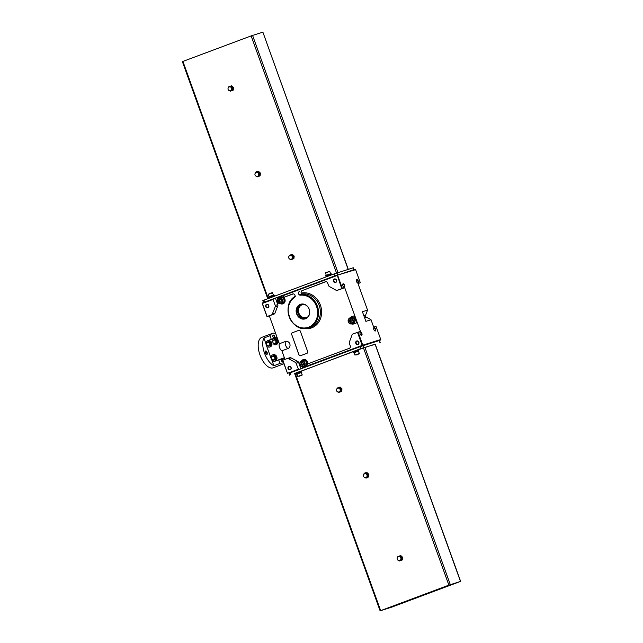 <?xml version="1.0" encoding="UTF-8"?>
<svg xmlns="http://www.w3.org/2000/svg" width="643" height="643" viewBox="0 0 643 643"><rect width="100%" height="100%" fill="white"/><g stroke="black" fill="none" stroke-linecap="round" stroke-linejoin="round"><path stroke-width="0.96" d="M274.601 339.737L274.593 339.737A1.921 1.68 72.5 0 1 276.434 340.396A1.921 1.68 -107.5 0 0 274.593 339.737L274.601 339.737A1.921 1.68 -107.5 0 0 274.521 339.761L274.497 339.174M276.884 341.626A1.921 1.68 72.5 0 1 275.831 343.378L275.823 343.378A1.921 1.68 -107.5 0 0 276.876 341.626M276.144 343.844L275.831 343.378M269.73 345.661A1.921 1.68 -107.5 0 0 270.783 343.901A1.921 1.68 72.5 0 1 269.738 345.653L270.052 346.127M268.509 342.012L268.501 342.02A1.921 1.68 72.5 0 1 268.509 342.012A1.921 1.68 72.5 0 1 270.341 342.671A1.921 1.68 -107.5 0 0 268.428 342.044L268.412 341.449M275.373 356.648A1.921 1.68 -107.5 0 0 273.46 356.013L273.436 355.426M273.532 355.989L273.54 355.989A1.921 1.68 72.5 0 1 275.373 356.64M275.823 357.87A1.921 1.68 72.5 0 1 274.77 359.63A1.921 1.68 -107.5 0 0 275.815 357.87M275.083 360.096L274.754 359.606M269.28 345.789A1.921 1.68 -107.5 0 0 270.494 343.402A1.921 1.68 -107.5 0 0 268.244 342.1M268.131 345.838A1.921 1.68 -107.5 0 0 270.124 343.523A1.921 1.68 -107.5 0 0 267.158 342.767M267.665 342.438A1.776 1.551 -107.5 0 0 268.01 345.813A1.776 1.551 -107.5 0 0 269.827 344.037A1.776 1.551 -107.5 0 0 267.665 342.438M284.391 357.725L275.823 360.924A3.48 3.046 72.5 0 1 275.694 360.972A3.48 3.046 72.5 0 1 275.566 361.012M284.383 357.701L275.3 361.093A3.48 3.046 72.5 0 1 275.172 361.133A3.48 3.046 72.5 0 1 271.266 358.882L266.234 344.913A3.48 3.046 72.5 0 1 267.914 340.573L276.996 337.181M274.119 338.499A3.247 2.845 72.5 0 1 274.199 338.475A3.247 2.845 72.5 0 1 277.889 340.718A3.247 2.845 72.5 0 1 276.16 344.672A3.247 2.845 72.5 0 1 276.072 344.696M268.027 340.782A3.247 2.845 72.5 0 1 268.107 340.75A3.247 2.845 72.5 0 1 271.804 342.992A3.247 2.845 72.5 0 1 270.068 346.947A3.247 2.845 72.5 0 1 269.98 346.971M273.058 354.751A3.247 2.845 72.5 0 1 273.138 354.719A3.247 2.845 72.5 0 1 276.828 356.961A3.247 2.845 72.5 0 1 275.1 360.916A3.247 2.845 72.5 0 1 275.011 360.94M273.886 365.746L279.978 363.472A16.244 7.845 69.5 0 0 283.812 363.825L273.154 367.812A16.244 7.845 -110.5 0 1 260.118 355.338A16.244 7.845 -110.5 0 1 261.781 337.374L272.439 333.387A16.244 7.845 69.5 0 0 269.988 335.734L263.895 338.009A16.244 7.845 69.5 0 0 264.546 353.248A16.244 7.845 69.5 0 0 273.886 365.746L271.748 359.807M265.406 352.975A1.857 0.9 69.5 0 0 266.339 354.333A1.857 0.9 69.5 0 0 267.319 353.618A1.857 0.9 69.5 0 0 266.467 351.327A1.857 0.9 69.5 0 0 265.254 351.432A1.857 0.9 69.5 0 0 265.406 352.975M266.017 343.892L263.895 338.009M275.67 333.492A16.244 7.845 69.5 0 0 272.439 333.387M271.282 339.311L269.988 335.734M279.978 363.472L278.676 359.863M284.495 358.022L278.684 359.855M281.409 358.995A1.857 0.9 69.5 0 0 281.369 359.115A1.857 0.9 69.5 0 0 281.513 360.667A1.857 0.9 69.5 0 0 282.454 362.017A1.857 0.9 69.5 0 0 283.282 361.905M283.201 360.048A1.857 0.9 69.5 0 0 282.237 358.738M274.923 337.953A1.857 0.9 69.5 0 0 274.167 335.525A1.857 0.9 69.5 0 0 272.881 335.542A1.857 0.9 69.5 0 0 273.026 337.093A1.857 0.9 69.5 0 0 273.846 338.355A1.543 0.747 69.5 0 0 273.854 338.347M275.373 343.515A1.921 1.68 -107.5 0 0 276.586 341.128A1.921 1.68 -107.5 0 0 274.328 339.825M274.223 343.563A1.921 1.68 -107.5 0 0 276.217 341.24A1.921 1.68 -107.5 0 0 273.251 340.493L272.367 340.123A3.247 2.845 72.5 0 1 274.031 338.523A3.247 2.845 72.5 0 1 277.72 340.766A3.247 2.845 72.5 0 1 275.984 344.72A3.247 2.845 72.5 0 1 273.95 344.511L274.384 343.611M273.757 340.163A1.776 1.551 -107.5 0 0 274.103 343.539A1.776 1.551 -107.5 0 0 275.919 341.763A1.776 1.551 -107.5 0 0 273.757 340.163M274.312 359.759A1.921 1.68 -107.5 0 0 275.526 357.371A1.921 1.68 -107.5 0 0 273.267 356.077M273.162 359.807A1.921 1.68 -107.5 0 0 275.156 357.492A1.921 1.68 -107.5 0 0 272.19 356.736M272.696 356.415A1.776 1.551 -107.5 0 0 273.042 359.783A1.776 1.551 -107.5 0 0 274.858 358.006A1.776 1.551 -107.5 0 0 272.696 356.415M274.392 338.154A1.543 0.747 69.5 0 0 274.207 336.377A1.543 0.747 69.5 0 0 273.082 335.469A1.543 0.747 69.5 0 0 272.841 335.718M282.309 361.913A1.543 0.747 69.5 0 0 282.655 361.937A1.543 0.747 69.5 0 0 282.992 361.125M282.799 360.201A1.543 0.747 69.5 0 0 281.57 359.043A1.543 0.747 69.5 0 0 281.329 359.292M266.194 354.221A1.543 0.747 69.5 0 0 266.54 354.253A1.543 0.747 69.5 0 0 266.7 352.541A1.543 0.747 69.5 0 0 265.463 351.359A1.543 0.747 69.5 0 0 265.221 351.608M275.622 357.87L276.168 358.159A2.508 2.194 72.5 0 1 275.027 360.128L274.593 359.678M272.158 356.769L271.306 356.367A3.247 2.845 72.5 0 1 272.97 354.775A3.247 2.845 72.5 0 1 276.659 357.018A3.247 2.845 72.5 0 1 274.923 360.972A3.247 2.845 72.5 0 1 272.881 360.763L273.323 359.855M273.299 356.061L273.339 355.442A2.508 2.194 72.5 0 1 275.461 356.19L275.228 356.769M270.59 343.901L271.137 344.19A2.508 2.194 72.5 0 1 269.996 346.151L269.57 345.709M267.126 342.799L266.274 342.397A3.247 2.845 72.5 0 1 267.938 340.806A3.247 2.845 72.5 0 1 271.627 343.049A3.247 2.845 72.5 0 1 269.899 347.003A3.247 2.845 72.5 0 1 267.858 346.794L268.292 345.886M268.268 342.092L268.316 341.473A2.508 2.194 72.5 0 1 270.43 342.221L270.197 342.799M276.683 341.626L277.229 341.907A2.508 2.194 72.5 0 1 276.088 343.876L275.662 343.434M274.36 339.817L274.4 339.191A2.508 2.194 72.5 0 1 276.522 339.946L276.289 340.525M365.2 472.846A2.668 2.339 72.5 0 1 366.349 472.79L366.992 472.589A2.668 2.339 72.5 0 1 367.024 472.597L366.381 472.798A2.668 2.339 72.5 0 1 368.238 474.542L368.881 474.341A2.668 2.339 72.5 0 1 368.889 474.373L368.254 474.574A2.668 2.339 72.5 0 1 367.941 477.13L368.584 476.921A2.668 2.339 72.5 0 1 368.568 476.953L367.925 477.154A2.668 2.339 72.5 0 1 366.807 477.934M363.665 474.558A2.668 2.339 72.5 0 1 368.166 474.647A2.668 2.339 72.5 0 1 364.573 477.419M397.832 556.637A2.668 2.339 72.5 0 1 397.856 556.613L400.018 555.801A2.668 2.339 72.5 0 1 400.05 555.809L401.907 557.553A2.668 2.339 72.5 0 1 401.915 557.585L401.61 560.141A2.668 2.339 72.5 0 1 401.586 560.166L399.424 560.977A2.668 2.339 72.5 0 1 399.391 560.969L398.306 560.149M398.813 556.243A2.323 2.033 72.5 0 1 400.259 560.656A2.323 2.033 72.5 0 1 400.203 560.672M399.424 560.977L401.586 560.166M401.61 560.141L402.349 559.908A2.668 2.339 72.5 0 1 402.325 559.932M401.915 557.585L402.655 557.352L402.349 559.908M401.907 557.553L402.647 557.32A2.668 2.339 72.5 0 1 402.655 557.352M400.05 555.809L400.79 555.576L402.647 557.32M400.018 555.801L400.758 555.568A2.668 2.339 72.5 0 1 400.79 555.576M337.165 388.115A2.668 2.339 72.5 0 1 337.181 388.083L339.343 387.279A2.668 2.339 72.5 0 1 339.375 387.287L341.232 389.031A2.668 2.339 72.5 0 1 341.248 389.063L340.935 391.619A2.668 2.339 72.5 0 1 340.919 391.643L338.757 392.455A2.668 2.339 72.5 0 1 338.724 392.447L337.631 391.619M338.138 387.721A2.323 2.033 72.5 0 1 339.584 392.126A2.323 2.033 72.5 0 1 339.536 392.142M338.757 392.455L340.919 391.643M340.935 391.619L341.674 391.386A2.668 2.339 72.5 0 1 341.658 391.41M341.248 389.063L341.98 388.83L341.674 391.386M341.232 389.031L341.972 388.798A2.668 2.339 72.5 0 1 341.98 388.83M339.375 387.287L340.115 387.054L341.972 388.798M339.343 387.279L340.083 387.046A2.668 2.339 72.5 0 1 340.115 387.054M375.263 344.286L360.876 348.61L294.727 373.671M380.174 342.422L379.466 340.452L360.168 346.641L288.996 373.278L289.704 375.239M358.714 350.339L358.521 349.607L353.063 351.568L353.618 352.903L354.108 352.758M301.607 371.686L301.414 370.947L295.957 372.916L296.503 374.242L297.002 374.105M296.005 373.053L294.687 373.567L380.117 610.85L391.86 607.096L460.621 581.385L448.878 585.138L380.117 610.85M375.062 344.15L358.553 349.679M353.111 351.713L301.438 371.027M367.024 472.597L368.881 474.341M368.889 474.373L368.584 476.921M368.568 476.953L367.884 477.21M301.663 371.646L296.206 373.615M301.366 372.53L301.599 371.67L296.27 373.591M301.832 372.329L296.503 374.242M298.103 373.623L296.986 374.073L297.838 376.428L302.202 374.861L301.358 372.498L298.103 373.623M299.172 376.203L302.033 375.215L299.172 376.203M299.011 376.316L301.197 375.528L299.011 376.316M358.778 350.306L353.312 352.268M358.481 351.191L358.706 350.331L353.385 352.243M358.947 350.982L353.618 352.903M355.209 352.276L354.1 352.726L354.944 355.089L359.316 353.513L358.464 351.158L355.209 352.276M356.286 354.856L359.148 353.867L356.286 354.856M356.126 354.968L358.32 354.148L356.126 354.968M337.969 388.115A1.993 1.744 72.5 0 1 339.279 391.884A1.993 1.744 72.5 0 1 339.166 391.917M398.644 556.637A1.993 1.744 72.5 0 1 400.026 560.383A1.993 1.744 72.5 0 1 399.737 560.479L399.946 560.407M364.878 473.658A1.993 1.744 72.5 0 1 366.188 477.427A1.993 1.744 72.5 0 1 366.076 477.46M365.047 473.264A2.323 2.033 72.5 0 1 366.446 477.685M256.115 176.174A2.668 2.339 -107.5 0 0 259.732 173.457A2.668 2.339 -107.5 0 0 255.207 173.313M260.126 175.676L259.491 175.877A2.668 2.339 72.5 0 0 259.796 173.329L260.439 173.128L260.126 175.676A2.668 2.339 -107.5 0 1 260.11 175.708L259.467 175.909A2.668 2.339 72.5 0 1 258.357 176.688M260.439 173.128A2.668 2.339 -107.5 0 0 260.423 173.088L259.78 173.297A2.668 2.339 72.5 0 0 257.931 171.552L258.566 171.343A2.668 2.339 -107.5 0 0 258.534 171.343L257.891 171.544A2.668 2.339 72.5 0 0 256.798 171.585L256.702 171.617M229.519 90.735A2.323 2.033 -107.5 0 0 232.268 88.091A2.323 2.033 -107.5 0 0 229.631 86.492L228.723 86.837A2.668 2.339 -107.5 0 0 228.707 86.869M230.925 86.041L231.657 85.808A2.668 2.339 -107.5 0 0 231.625 85.8L230.885 86.033A2.668 2.339 -107.5 0 1 230.925 86.041L231.689 86.958A2.323 2.033 -107.5 0 0 229.68 86.475M233.2 90.165A2.668 2.339 -107.5 0 0 233.216 90.133L232.485 90.366A2.668 2.339 -107.5 0 1 232.461 90.398L230.298 91.202A2.668 2.339 -107.5 0 1 230.266 91.193L229.181 90.374M233.53 87.585L232.79 87.818A2.668 2.339 -107.5 0 0 232.774 87.778L233.513 87.544A2.668 2.339 -107.5 0 1 233.53 87.585L233.216 90.133M229.736 86.451L230.885 86.033M231.078 90.896A2.323 2.033 -107.5 0 0 231.223 90.848L230.298 91.202M232.461 90.398L231.223 90.848A2.323 2.033 -107.5 0 0 232.477 89.144L232.485 90.366M232.79 87.818L232.477 89.144A2.323 2.033 -107.5 0 0 231.689 86.958L232.774 87.778M291.56 254.556A2.668 2.339 -107.5 0 1 291.592 254.564L292.332 254.331A2.668 2.339 -107.5 0 0 292.3 254.323L289.398 255.359A2.668 2.339 -107.5 0 0 289.382 255.392M293.875 258.687A2.668 2.339 -107.5 0 0 293.891 258.655L293.152 258.888A2.668 2.339 -107.5 0 1 293.136 258.92L290.974 259.724A2.668 2.339 -107.5 0 0 290.974 259.724L289.848 258.896M294.197 256.107L293.465 256.34A2.668 2.339 -107.5 0 0 293.449 256.308L294.189 256.075A2.668 2.339 -107.5 0 1 294.197 256.107L293.891 258.655M291.592 254.564L292.364 255.48A2.323 2.033 -107.5 0 0 290.355 254.998M291.753 259.418A2.323 2.033 -107.5 0 0 291.89 259.378L290.974 259.724M293.136 258.92L291.89 259.378A2.323 2.033 -107.5 0 0 293.144 257.666L293.152 258.888M293.465 256.34L293.144 257.666A2.323 2.033 -107.5 0 0 292.364 255.48L293.449 256.308M353.988 269.69L353.296 267.761L333.998 273.95L262.826 300.578L263.526 302.523M335.646 275.574L263.927 302.371M348.144 269.377L262.883 32.15L251.14 35.904L182.379 61.615L267.737 298.714M258.566 171.343L260.423 173.088M260.11 175.708L259.426 175.957M231.657 85.808L233.513 87.544M292.332 254.331L294.189 256.075M273.492 295.105L272.294 292.613L269.433 293.602L268.284 294.349L269.12 296.672M272.648 292.774L268.284 294.349M274.215 295.603L273.982 294.96L270.012 296.335L268.653 296.881L268.887 297.524M274.497 296.19L274.28 295.595L270.221 297.002L268.822 297.556L269.063 298.223M325.398 273.002L329.763 271.434L325.567 272.648L326.234 275.333M331.322 274.264L331.089 273.621L327.126 274.987L325.768 275.534L325.993 276.177M331.611 274.842L331.394 274.248L327.327 275.654L325.937 276.217L326.17 276.876M291.383 259.193A1.993 1.744 -107.5 0 0 292.557 256.734A1.993 1.744 -107.5 0 0 290.186 255.392M230.708 90.671A1.993 1.744 -107.5 0 0 231.882 88.212A1.993 1.744 -107.5 0 0 229.511 86.869M257.988 176.439A2.323 2.033 -107.5 0 0 256.589 172.019M256.453 172.396A1.993 1.744 -107.5 0 0 256.42 172.412A1.993 1.744 -107.5 0 1 256.525 172.372L256.316 172.445A1.993 1.744 -107.5 0 0 256.236 172.469A1.993 1.993 0 0 0 255.03 174.992A1.993 1.993 0 0 0 257.513 176.246A1.993 1.744 -107.5 0 0 256.316 172.445A1.993 1.993 0 0 0 256.219 172.477M257.618 176.214A1.993 1.744 -107.5 0 0 258.791 173.755A1.993 1.744 -107.5 0 0 256.525 172.372M284.986 359.381L281.899 350.805L287.992 348.53A3.745 3.279 72.5 0 0 289.792 343.86A3.745 3.279 72.5 0 0 285.46 341.489A4.179 2.017 69.5 0 0 285.653 345.347A4.179 2.017 69.5 0 0 287.992 348.53M269.321 315.85L274.135 314.049A1.72 1.511 72.5 0 0 274.907 313.237L277.792 305.923A1.72 1.503 72.5 0 0 277.8 304.613L275.485 298.191L262.473 302.917L262.248 303.496L266.966 316.597L269.321 315.85L279.367 343.764A4.179 2.017 69.5 0 0 279.568 347.622A4.179 2.017 69.5 0 0 281.899 350.805M282.848 360.176L287.558 373.535L282.679 360.257L287.284 358.521A1.72 1.511 72.5 0 1 287.292 358.521A1.72 1.511 72.5 0 1 288.394 358.633L295.233 362.314A1.72 1.503 72.5 0 1 296.069 363.311L298.593 369.661M292.814 293.947L292.702 293.98A1.961 1.72 72.5 0 1 294.373 297.484L294.349 297.5A1.961 1.72 72.5 0 1 294.02 297.677L294.205 297.605A16.614 14.54 -107.5 0 0 294.904 324.627A16.614 14.54 -107.5 0 0 317.337 316.243A16.614 14.54 -107.5 0 0 300.723 295.169L300.916 295.097A1.961 1.72 72.5 0 1 300.546 295.185L299.67 294.671L301.366 294.052L301.221 293.087A1.961 1.72 72.5 0 1 302.17 290.596L325.358 281.779A1.969 1.728 72.5 0 1 327.641 283.024L328.533 285.5A1.72 1.511 72.5 0 0 329.353 286.489L336.048 290.218A1.72 1.503 72.5 0 0 337.205 290.331L341.754 288.627L337.262 275.212L355.603 269.65L355.065 269.353L337.262 275.212M300.522 295.193A1.961 1.72 72.5 0 1 299.598 291.4M337.036 275.534L282.976 295.74L283.571 297.396L293.329 293.891M275.485 298.191L283.016 295.378M279.367 343.764L285.46 341.489M289.864 357.709L287.292 358.521L289.848 357.709A1.72 1.511 72.5 0 1 289.864 357.709A1.72 1.511 72.5 0 1 290.957 357.821L288.394 358.633M300.908 368.793L298.641 362.499A1.72 1.503 72.5 0 0 297.805 361.503L290.957 357.821M339.681 289.551A1.72 1.503 72.5 0 0 339.769 289.519L344.704 287.678L360.418 331.338L352.927 333.99A1.72 1.503 72.5 0 0 352.107 334.842L349.374 342.1A1.72 1.511 72.5 0 0 349.374 343.386L350.266 345.862A1.969 1.728 72.5 0 1 349.318 348.321L307.531 363.938L308.126 365.594L362.186 345.387L357.476 332.286M302.17 290.596L326.001 281.682M291.592 334.521A1.39 1.222 72.5 0 1 292.26 332.785L298.73 330.365A1.39 1.222 72.5 0 1 300.345 331.249L307.659 351.552A1.39 1.222 72.5 0 1 306.984 353.288L300.514 355.708A1.39 1.222 72.5 0 1 298.899 354.823L291.697 334.489A1.39 1.222 72.5 0 1 292.364 332.752L298.73 330.365M302.483 367.836L308.222 365.69L302.483 367.836L302.049 366.639M303.263 359.638A3.713 3.247 72.5 0 1 303.367 359.598A3.713 3.247 72.5 0 1 307.531 362.001L308.142 363.705M284.198 297.195L284.897 299.132A3.713 3.247 72.5 0 1 282.968 303.809A3.713 3.247 72.5 0 1 282.864 303.842M349.647 318.181A3.713 3.247 72.5 0 1 351.126 316.967L354.381 315.761L356.897 322.746L353.851 323.887A3.713 3.247 72.5 0 1 353.714 323.935A3.713 3.247 72.5 0 1 353.602 323.968M367.547 310.111L362.411 311.726L365.883 321.363L371.019 319.74L366.229 317.112A1.39 1.222 72.5 0 1 365.562 315.263L367.547 310.111L357.966 283.491L360.321 282.743L355.603 269.65M371.019 319.74L373.679 327.15L376.034 326.403L380.752 339.504L362.781 345.178L358.071 332.077M282.976 295.74L283.033 295.233L337.101 275.027M373.824 329.537A1.857 0.9 69.5 0 0 374.765 330.888A1.857 0.9 69.5 0 0 375.745 330.172A1.857 0.9 69.5 0 0 374.885 327.882A1.857 0.9 69.5 0 0 373.679 327.986A1.857 0.9 69.5 0 0 373.824 329.537M342.848 285.83A1.857 0.9 69.5 0 0 343.78 287.188A1.857 0.9 69.5 0 0 344.761 286.473A1.857 0.9 69.5 0 0 343.909 284.182A1.857 0.9 69.5 0 0 342.695 284.286A1.857 0.9 69.5 0 0 342.848 285.83M360.136 333.854A1.857 0.9 69.5 0 0 361.077 335.212A1.857 0.9 69.5 0 0 362.057 334.497A1.857 0.9 69.5 0 0 361.197 332.206A1.857 0.9 69.5 0 0 359.992 332.31A1.857 0.9 69.5 0 0 360.136 333.854M356.535 281.505A1.857 0.9 69.5 0 0 357.476 282.864A1.857 0.9 69.5 0 0 358.456 282.148A1.857 0.9 69.5 0 0 357.596 279.858A1.857 0.9 69.5 0 0 356.391 279.962A1.857 0.9 69.5 0 0 356.535 281.505M344.704 287.678L342.349 288.418L337.631 275.325M379.474 340.477L361.109 346.296M300.337 304.356A7.66 6.703 -107.5 0 0 298.786 317.2A7.66 6.703 -107.5 0 0 309.661 313.133A7.66 6.703 -107.5 0 0 300.337 304.356M283.571 297.396L292.702 293.98M334.4 278.998A1.857 1.624 -107.5 0 0 334.022 282.108A1.857 1.624 -107.5 0 0 336.659 281.12A1.857 1.624 -107.5 0 0 334.4 278.998M356.72 340.991A1.857 1.624 -107.5 0 0 356.343 344.101A1.857 1.624 -107.5 0 0 358.979 343.121A1.857 1.624 -107.5 0 0 356.72 340.991M288.948 366.317A1.857 1.624 -107.5 0 0 288.57 369.436A1.857 1.624 -107.5 0 0 291.207 368.447A1.857 1.624 -107.5 0 0 288.948 366.317M287.566 373.278L298.223 369.291M266.628 304.324A1.857 1.624 -107.5 0 0 266.25 307.434A1.857 1.624 -107.5 0 0 268.887 306.454A1.857 1.624 -107.5 0 0 266.628 304.324M262.416 303.424L273.074 299.437L275.228 305.425A1.72 1.503 72.5 0 1 275.228 306.735L272.335 314.049A1.72 1.511 72.5 0 1 271.563 314.861L267.134 316.517L262.256 303.239M362.781 345.178L362.564 345.757M273.13 298.931L273.074 299.437M380.527 340.083L380.752 339.504M358.014 283.619L360.321 282.743M334.649 279.247A1.543 1.35 -107.5 0 0 335.638 282.164A1.543 1.35 -107.5 0 0 334.649 279.247M339.769 289.519L337.205 290.331M341.754 288.627L342.349 288.418M274.135 314.049L271.563 314.861M266.877 304.573A1.543 1.35 -107.5 0 0 267.866 307.499A1.543 1.35 -107.5 0 0 266.877 304.573M289.197 366.566A1.543 1.35 -107.5 0 0 290.186 369.492A1.543 1.35 -107.5 0 0 289.197 366.566M356.969 341.24A1.543 1.35 -107.5 0 0 357.958 344.166A1.543 1.35 -107.5 0 0 356.969 341.24M300.514 355.708A1.39 1.222 72.5 0 1 299.003 354.791L291.697 334.489M357.331 282.751A1.543 0.747 69.5 0 0 357.677 282.783A1.543 0.747 69.5 0 0 357.829 281.071A1.543 0.747 69.5 0 0 356.592 279.89A1.543 0.747 69.5 0 0 356.351 280.139M360.932 335.099A1.543 0.747 69.5 0 0 361.278 335.124A1.543 0.747 69.5 0 0 361.43 333.42A1.543 0.747 69.5 0 0 360.193 332.238A1.543 0.747 69.5 0 0 359.951 332.487M343.643 287.075A1.543 0.747 69.5 0 0 343.989 287.099A1.543 0.747 69.5 0 0 344.142 285.396A1.543 0.747 69.5 0 0 342.904 284.214A1.543 0.747 69.5 0 0 342.663 284.455M374.62 330.783A1.543 0.747 69.5 0 0 374.965 330.807A1.543 0.747 69.5 0 0 375.126 329.095A1.543 0.747 69.5 0 0 373.888 327.914A1.543 0.747 69.5 0 0 373.639 328.163M301.551 360.9A3.713 3.247 72.5 0 1 303.15 359.662A3.713 3.247 72.5 0 1 307.314 362.065L307.933 363.785M303.231 360.249A3.135 2.741 72.5 0 1 305.216 366.197A3.135 2.741 72.5 0 1 305.12 366.221M277.76 299.172L277.334 297.982L283.016 295.86M283.981 297.267L284.68 299.196A3.713 3.247 72.5 0 1 282.751 303.882A3.713 3.247 72.5 0 1 280.71 303.769M280.597 297.379A3.135 2.741 72.5 0 1 282.582 303.327A3.135 2.741 72.5 0 1 282.486 303.351M354.164 315.826L356.68 322.81L353.634 323.951A3.713 3.247 72.5 0 1 353.497 324A3.713 3.247 72.5 0 1 351.456 323.895M351.343 317.505A3.135 2.741 72.5 0 1 353.32 323.445A3.135 2.741 72.5 0 1 353.224 323.477M304.284 366.365A3.135 2.741 -107.5 0 0 306.695 362.443A3.135 2.741 -107.5 0 0 302.467 360.61M303.448 366.631A3.014 2.644 -107.5 0 0 301.519 360.916A3.014 2.644 -107.5 0 0 303.448 366.631L304.983 366.148A3.014 2.644 -107.5 0 0 303.054 360.426M301.471 361.318A2.644 2.315 -107.5 0 0 300.932 365.754A2.644 2.315 -107.5 0 0 304.694 364.348A2.644 2.315 -107.5 0 0 301.471 361.318M301.045 364.3L302.178 365.361L303.496 364.87L303.689 363.311L302.556 362.25L301.237 362.748L301.045 364.3L301.905 364.034L302.998 365.055M281.65 303.496A3.135 2.741 -107.5 0 0 284.061 299.574A3.135 2.741 -107.5 0 0 279.834 297.741M281.007 303.697A3.014 2.644 -107.5 0 0 279.078 297.982A3.014 2.644 -107.5 0 0 281.007 303.697L282.349 303.279A3.014 2.644 -107.5 0 0 280.42 297.564M279.03 298.392A2.644 2.315 -107.5 0 0 278.491 302.821A2.644 2.315 -107.5 0 0 282.253 301.422A2.644 2.315 -107.5 0 0 279.03 298.392M278.604 301.374L279.737 302.435L281.055 301.945L281.24 300.385L280.115 299.325L278.797 299.815L278.604 301.374L279.464 301.101L280.557 302.13M352.388 323.622A3.135 2.741 -107.5 0 0 354.799 319.692A3.135 2.741 -107.5 0 0 350.572 317.867M351.745 323.823A3.014 2.644 -107.5 0 0 349.816 318.108A3.014 2.644 -107.5 0 0 351.745 323.823L353.095 323.397A3.014 2.644 -107.5 0 0 351.166 317.682M349.776 318.51A2.644 2.315 -107.5 0 0 349.237 322.947A2.644 2.315 -107.5 0 0 352.999 321.54A2.644 2.315 -107.5 0 0 349.776 318.51M349.35 321.492L350.483 322.553L351.801 322.063L351.986 320.503L350.853 319.442L349.535 319.933L349.35 321.492L350.202 321.219L351.295 322.247M302.596 362.29L301.237 362.748M302.089 362.475L301.905 364.034M280.147 299.357L278.797 299.815M279.649 299.542L279.464 301.101M350.893 319.483L349.535 319.933M350.395 319.667L350.202 321.219M300.522 304.541A7.427 6.502 -107.5 0 0 296.889 313.647A7.427 6.502 -107.5 0 0 305.272 318.606A7.427 6.502 -107.5 0 0 309.235 309.572A7.427 6.502 -107.5 0 0 300.795 304.444A7.427 6.502 -107.5 0 0 300.522 304.541M301.342 304.308A7.427 6.502 -107.5 0 0 297.902 313.149A7.427 6.502 -107.5 0 0 305.795 318.414M302.435 304.42L303.263 304.227A6.96 6.092 -107.5 0 0 302.435 304.42A6.96 6.092 -107.5 0 0 302.17 304.509A6.96 6.092 -107.5 0 0 298.77 313.045A6.96 6.092 -107.5 0 0 306.631 317.698A6.96 6.092 -107.5 0 0 307.41 317.377M304.276 304.436A6.727 5.891 -107.5 0 0 302.146 304.758A6.727 5.891 -107.5 0 0 299.268 314.001A6.727 5.891 -107.5 0 0 308.126 316.621M275.823 360.924L275.3 361.093M379.892 342.494L379.185 340.525M363.85 347.558L363.142 345.596M360.876 348.61L360.168 346.641M290.821 374.789L290.114 372.827M460.484 581.417L375.054 344.134M450.301 584.632L364.878 347.349M448.878 585.138L363.448 347.847M380.648 610.633L295.217 373.35M339.062 391.957A1.993 1.993 0 0 1 336.554 390.655A1.993 1.993 0 0 1 337.864 388.147A1.993 1.744 72.5 0 1 339.062 391.957L339.279 391.884M337.462 388.324A2.09 1.825 72.5 0 1 340.251 389.031A2.09 1.825 72.5 0 1 338.628 392.037M336.948 388.75A2.323 2.033 72.5 0 1 340.702 389.288A2.323 2.033 72.5 0 1 337.977 391.989M399.737 560.479A1.993 1.993 0 0 1 397.229 559.177A1.993 1.993 0 0 1 398.531 556.669A1.993 1.744 72.5 0 1 399.809 560.455M398.13 556.846A2.09 1.825 72.5 0 1 400.927 557.553A2.09 1.825 72.5 0 1 399.303 560.559M397.623 557.272A2.323 2.033 72.5 0 1 401.377 557.811A2.323 2.033 72.5 0 1 398.644 560.511M365.971 477.492A1.993 1.993 0 0 1 363.464 476.19A1.993 1.993 0 0 1 364.774 473.69A1.993 1.744 72.5 0 1 365.971 477.492L366.188 477.427M364.372 473.867A2.09 1.825 72.5 0 1 367.161 474.574A2.09 1.825 72.5 0 1 365.537 477.58M363.858 474.285A2.323 2.033 72.5 0 1 367.611 474.831A2.323 2.033 72.5 0 1 364.886 477.524M353.015 267.834L353.714 269.779M336.972 272.905L337.671 274.842M333.998 273.95L334.706 275.911M263.943 300.136L264.651 302.097M252.57 35.397L337.961 272.592M251.14 35.904L336.522 273.05M182.917 61.407L268.276 298.513M290.194 259.266A2.323 2.033 -107.5 0 0 292.935 256.613A2.323 2.033 -107.5 0 0 289.165 256.018M290.845 259.314A2.09 1.825 -107.5 0 0 292.718 257.039A2.09 1.825 -107.5 0 0 289.671 255.601M291.496 259.161L291.279 259.233A1.993 1.744 -107.5 0 0 290.001 255.448M228.458 87.544L229.631 86.492A2.323 2.033 -107.5 0 0 228.498 87.496M230.178 90.792A2.09 1.825 -107.5 0 0 232.043 88.517A2.09 1.825 -107.5 0 0 229.004 87.078M230.604 90.703A1.993 1.744 -107.5 0 0 229.326 86.926A1.993 1.993 0 0 0 228.12 89.449A1.993 1.993 0 0 0 230.604 90.703L230.821 90.639M256.428 176.278A2.323 2.033 -107.5 0 0 259.177 173.634A2.323 2.033 -107.5 0 0 255.408 173.039M257.087 176.335A2.09 1.825 -107.5 0 0 258.952 174.052A2.09 1.825 -107.5 0 0 255.914 172.621M295.089 296.158A18.181 15.914 -107.5 0 0 293.907 297.283M303.745 328.436A18.181 15.914 -107.5 0 0 321.58 310.698A18.181 15.914 -107.5 0 0 301.221 293.087M298.641 362.499L296.069 363.311M277.8 304.613L275.228 305.425M297.805 361.503L295.233 362.314M274.907 313.237L272.335 314.049M277.792 305.923L275.228 306.735M296.921 326.298A17.184 15.046 -107.5 0 0 308.029 327.97L309.813 327.472A17.257 15.102 -107.5 0 0 319.796 307.442A17.257 15.102 -107.5 0 0 301.366 294.052M295.033 296.495A17.184 15.046 -107.5 0 0 289.551 302.949M295.418 296.254C279.858 304.123 291.568 333.621 308.029 327.97A17.184 15.046 -107.5 0 0 317.972 308.045A17.184 15.046 -107.5 0 0 299.67 294.671M294.992 296.608A17.072 14.95 -107.5 0 0 294.751 324.771A17.072 14.95 -107.5 0 0 318.084 315.729A17.072 14.95 -107.5 0 0 299.654 294.807M301.454 304.284A7.427 6.502 -107.5 0 0 298.119 313.077A7.427 6.502 -107.5 0 0 305.899 318.365M363.882 315.793L365.562 315.263M364.549 317.65L366.229 317.112M275.694 360.972L275.172 361.133M460.621 581.385L375.19 344.093M339.584 392.126L337.913 391.973M336.916 388.79L338.194 387.705M400.259 560.656L398.588 560.495M397.583 557.312L398.861 556.227M366.494 477.669L364.822 477.516M363.825 474.333L365.103 473.248M262.883 32.15L348.273 269.329M329.763 271.434L330.598 273.757M290.411 254.982L289.125 256.067M291.801 259.402L290.13 259.25M290.29 255.359L290.073 255.424A1.993 1.993 0 0 0 288.787 257.98A1.993 1.993 0 0 0 291.279 259.233M231.134 90.88L229.463 90.719M256.645 171.994L255.367 173.088M258.044 176.423L256.372 176.262M339.729 289.535L337.157 290.347M303.166 360.393L301.631 360.876M280.533 297.524L279.191 297.95M351.279 317.642L349.929 318.068M306.631 317.698L307.418 317.369"/></g></svg>
